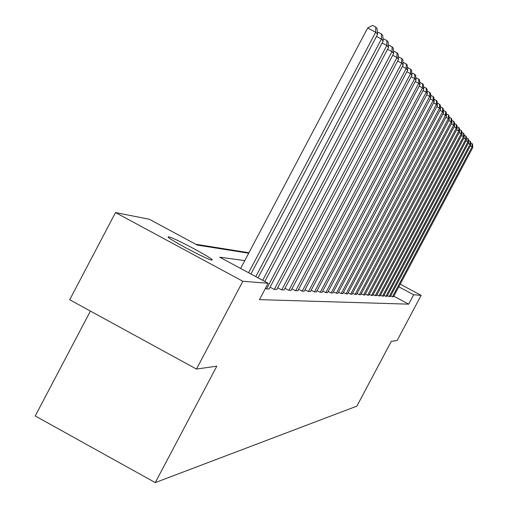 <?xml version="1.0" encoding="UTF-8"?>
<svg xmlns="http://www.w3.org/2000/svg" width="508" height="508" viewBox="0 0 508 508"><rect width="100%" height="100%" fill="white"/><g stroke="black" fill="none" stroke-linecap="round" stroke-linejoin="round"><path stroke-width="0.76" d="M211.703 260.039C207.581 260.001 164.128 236.747 168.389 236.861L168.777 236.88C173.546 237.293 215.837 259.944 212.001 260.039L211.703 260.039M90.405 311.08L35.236 415.969L155.27 482.6L356.87 406.146L391.319 341.332L397.135 340.506L421.138 295.358L413.677 294.767L398.799 286.81M155.27 482.6L216.827 366.166L196.475 369.062L69.698 299.758L115.519 212.56L149.314 219.24L197.269 245.085L248.691 253.206M248.939 252.743L195.758 244.272M244.786 260.604L219.748 257.2L268.129 283.274L259.474 299.637L408.686 304.159L393.814 296.196M265.417 288.398L266.306 288.881L269.138 288.957M270.072 287.198L274.091 289.363L276.796 289.439M277.692 287.757L281.534 289.827L284.124 289.903M284.975 288.29L288.652 290.271L291.128 290.341M291.948 288.798L295.466 290.697L297.847 290.76M298.628 289.281L302 291.103L304.279 291.167M305.029 289.75L308.267 291.49L310.458 291.554M311.175 290.195L314.287 291.865L316.389 291.922M317.081 290.62L320.065 292.227L322.085 292.284M322.751 291.027L325.628 292.57L327.571 292.627M328.212 291.414L330.975 292.906L332.848 292.957M333.464 291.795L336.131 293.224L337.934 293.275M338.525 292.151L341.097 293.535L342.837 293.58M343.408 292.5L345.885 293.834L347.561 293.878M348.113 292.837L350.507 294.119L352.127 294.164M352.66 293.154L354.965 294.399L356.527 294.443M357.048 293.465L359.277 294.665L360.788 294.71M361.29 293.764L363.442 294.926L364.909 294.964M365.392 294.056L367.475 295.173L368.891 295.212M369.354 294.335L371.373 295.415L372.745 295.453M373.196 294.602L375.152 295.65L376.479 295.688M376.917 294.862L378.816 295.878L380.098 295.916M380.524 295.116L382.359 296.101L383.61 296.139M384.016 295.358L385.801 296.316L387.007 296.348M387.407 295.599L389.141 296.52L390.309 296.558M390.696 295.827L392.379 296.723L393.516 296.755M196.475 369.062L242.849 281.28L115.519 212.56M400.202 284.163L421.138 295.358M408.686 304.159L413.677 294.767M268.129 283.274L242.849 281.28M248.596 272.745L375.679 32.22L367.627 28.029L240.64 268.459M250.946 274.015L377.539 34.43L375.679 32.22L375.774 27.07L377.082 28.651L377.539 34.43M367.627 28.029L372.561 25.4L375.774 27.07M255.803 276.631L381.394 39.008L376.472 36.449M258.045 277.838L383.165 41.116L381.394 39.008L381.483 33.979L382.721 35.477L383.165 41.116M377.412 32.842L378.339 32.347L381.483 33.979M262.674 280.333L386.836 45.472L382.149 43.034M264.801 281.483L388.525 47.479L386.836 45.472L386.918 40.551L388.099 41.986L388.525 47.479M383.032 39.395L383.851 38.957L386.918 40.551M266.56 288.893L392.024 51.632L387.553 49.308M269.088 289.052L393.637 53.55L392.024 51.632L392.093 46.825L393.224 48.19L393.637 53.55M388.385 45.65L389.103 45.263L392.093 46.825M274.333 289.376L396.977 57.518L392.709 55.296M276.752 289.528L398.513 59.347L396.977 57.518L397.04 52.807L398.12 54.115L398.513 59.347M393.49 51.619L394.113 51.283L397.04 52.807M281.769 289.839L401.707 63.138L397.631 61.017M284.08 289.985L403.181 64.891L401.707 63.138L401.765 58.528L402.8 59.779L403.181 64.891M398.361 57.328L398.901 57.036L401.765 58.528M288.874 290.284L406.235 68.517L402.336 66.484M291.09 290.424L407.645 70.193L406.235 68.517L406.286 64.002L407.276 65.195L407.645 70.193M403.022 62.789L403.485 62.541L406.286 64.002M295.681 290.709L410.566 73.666L406.838 71.717M297.802 290.836L411.918 75.267L410.566 73.666L410.616 69.24L411.563 70.383L411.918 75.267M407.486 68.021L407.873 67.805L410.616 69.24M302.209 291.116L414.719 78.594L411.143 76.733M304.241 291.243L416.014 80.137L414.719 78.594L414.763 74.257L415.671 75.355L416.014 80.137M411.753 73.031L414.763 74.257M308.464 291.503L418.706 83.325L415.271 81.54M310.42 291.624L419.945 84.804L418.706 83.325L418.744 79.07L419.614 80.124L419.945 84.804M415.849 77.838L418.744 79.07M314.477 291.878L422.529 87.871L419.233 86.15M316.351 291.992L423.723 89.287L422.529 87.871L422.561 83.693L423.399 84.709L423.723 89.287M419.779 82.461L422.561 83.693M320.25 292.233L426.206 92.234L423.037 90.583M322.053 292.348L427.349 93.599L426.206 92.234L426.231 88.138L427.031 89.11L427.349 93.599M423.551 86.893L426.231 88.138M325.799 292.583L429.736 96.431L426.688 94.837M327.539 292.691L430.841 97.739L429.736 96.431L429.762 92.405L430.53 93.345L430.841 97.739M427.177 91.161L429.762 92.405M331.146 292.913L433.134 100.47L430.206 98.939M332.816 293.021L434.194 101.727L433.134 100.47L433.153 96.514L433.895 97.415L434.194 101.727M430.663 95.269L433.153 96.514M336.29 293.237L436.41 104.356L433.584 102.883M337.903 293.332L437.432 105.569L436.41 104.356L436.423 100.476L437.14 101.34L437.432 105.569M434.022 99.225L436.423 100.476M341.249 293.541L439.56 108.102L436.842 106.68M342.805 293.637L440.55 109.271L439.56 108.102L439.572 104.286L440.265 105.124L440.55 109.271M437.261 103.08L439.572 104.286M346.037 293.84L442.601 111.716L439.979 110.344M347.529 293.935L443.554 112.846L442.601 111.716L442.614 107.963L443.281 108.769L443.554 112.846M440.379 106.794L442.614 107.963M350.647 294.126L445.535 115.202L443.008 113.875M352.095 294.215L446.456 116.288L445.535 115.202L445.541 111.512L446.189 112.293L446.456 116.288M443.389 110.388L445.541 111.512M355.105 294.405L448.367 118.567L445.929 117.284M356.502 294.494L449.256 119.621L448.367 118.567L448.374 114.935L448.996 115.691L449.256 119.621M446.291 113.849L448.374 114.935M359.41 294.672L451.104 121.812L448.748 120.58M360.763 294.754L451.968 122.834L451.104 121.812L451.11 118.25L451.707 118.974L451.968 122.834M449.097 117.196L451.11 118.25M363.576 294.932L453.752 124.955L451.472 123.762M364.884 295.015L454.584 125.946L453.752 124.955L453.752 121.45L454.336 122.149L454.584 125.946M451.809 120.428L453.752 121.45M367.601 295.18L456.311 127.997L454.108 126.841M368.865 295.262L457.111 128.949L456.311 127.997L456.311 124.543L456.87 125.222L457.111 128.949M454.425 123.558L456.311 124.543M371.5 295.427L458.788 130.937L456.654 129.819M372.72 295.504L459.562 131.864L458.788 130.937L458.781 127.54L459.327 128.194L459.562 131.864M456.959 126.581L458.781 127.54M375.272 295.662L461.188 133.788L459.118 132.702M376.46 295.732L461.937 134.684L461.188 133.788L461.181 130.435L461.709 131.077L461.937 134.684M459.416 129.515L461.181 130.435M378.93 295.885L463.506 136.544L461.505 135.496M380.079 295.961L464.236 137.414L463.506 136.544L463.499 133.248L464.014 133.864L464.236 137.414M461.791 132.347L463.499 133.248M382.473 296.107L465.76 139.217L463.817 138.201M383.584 296.177L466.465 140.062L465.76 139.217L465.753 135.966L466.249 136.569L466.465 140.062M464.09 135.096L465.753 135.966M385.909 296.323L467.944 141.815L466.058 140.824M386.988 296.386L468.63 142.627L467.944 141.815L467.931 138.608L468.414 139.192L468.63 142.627M466.319 137.763L467.931 138.608M389.242 296.526L470.059 144.329L468.236 143.37M390.29 296.596L470.725 145.117L470.059 144.329L470.046 141.167L470.516 141.732L470.725 145.117M468.484 140.354L470.046 141.167M392.481 296.729L472.116 146.768L470.345 145.84M393.497 296.793L472.764 147.536L472.116 146.768L472.103 143.656L472.554 144.202L472.764 147.536M470.586 142.862L472.103 143.656"/></g></svg>
